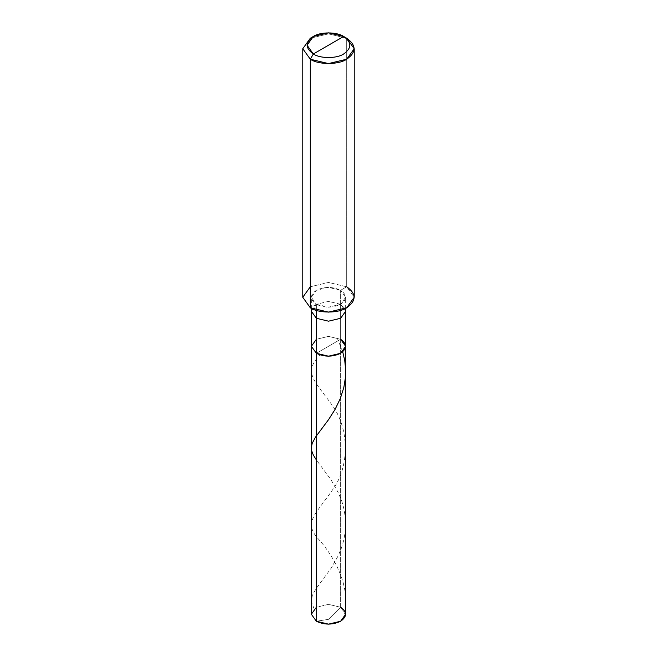 <?xml version="1.0" encoding="UTF-8"?>
<svg xmlns="http://www.w3.org/2000/svg" width="657" height="657" viewBox="0 0 657 657"><rect width="100%" height="100%" fill="white"/><g stroke="black" fill="none" stroke-linecap="round" stroke-linejoin="round"><path stroke-width="0.49" stroke-dasharray="3.29 2.46" d="M311.352 614.246L316.37 607.249L328.5 604.35L340.63 607.249L340.63 339.291L328.5 336.384L316.37 339.291L328.5 336.384L340.63 339.291L316.37 353.294L340.63 339.291L340.63 607.249L328.5 619.346L316.37 621.251L328.5 619.346L340.63 607.249L345.648 614.246M340.63 607.249L328.5 604.35L316.37 607.249M345.04 308.659L340.63 304.281L340.63 339.291L328.5 336.384L316.37 339.291L311.352 346.288L316.37 339.291L328.5 336.384L340.63 339.291L316.37 353.294L340.63 339.291L345.648 346.288M340.63 339.291L340.63 290.279L346.691 286.781L346.691 38.229L346.691 286.781L340.63 290.279C347.167 294.944 347.167 299.617 340.63 304.281C332.541 308.059 324.459 308.059 316.37 304.281L316.37 310.375L316.37 304.281L328.5 307.18L340.63 304.281L345.648 297.276L340.63 290.279L340.63 304.281L345.648 311.278M316.37 304.281L310.309 307.78L316.37 304.281C309.833 299.617 309.833 294.944 316.37 290.279C324.459 286.501 332.541 286.501 340.63 290.279L328.5 287.38L316.37 290.279L311.352 297.276L316.37 304.281M302.778 297.276L310.309 286.781L328.5 282.428L346.691 286.781L354.222 297.276M340.63 304.281L328.5 301.382L316.37 304.281L311.352 311.278L316.37 304.281L328.5 301.382L340.63 304.281M346.691 286.781L328.5 282.428L310.309 286.781M346.691 38.229L328.5 33.877L310.309 38.229L328.5 33.877L346.691 38.229L343.66 36.472M314.112 608.858L311.459 601.927L312.247 595.571L316.116 588.615L331.284 568.018L338.207 555.773L341.451 547.938L343.677 540.456L345.106 532.728L345.648 524.869L345.36 517.782L344.022 509.232L341.944 501.693L338.831 493.785L330.873 479.561L316.37 459.949M342.724 351.815L337.23 338.043M342.888 619.633C353.606 588.984 333.115 555.247 318.793 539.446C303.099 522.52 314.843 515.458 332.426 490.048C350.271 466.027 349.302 427.305 331.284 403.998C313.389 379.278 303.477 372.634 319.77 355.084M345.648 308.347L345.648 297.276M311.352 308.347L311.352 297.276"/><path stroke-width="0.99" d="M340.63 339.291C347.167 343.956 347.167 348.621 340.63 353.294C332.541 357.071 324.459 357.071 316.37 353.294L316.37 318.284L316.37 353.294L311.352 346.288L316.37 353.294L328.5 356.193L340.63 353.294L345.648 346.288L345.648 614.246L340.63 621.251L328.5 624.15L316.37 621.251L316.37 353.294L311.352 346.288L316.37 339.291L311.352 346.288L316.37 353.294L328.5 356.193L340.63 353.294L345.648 346.288L340.63 339.291C347.167 343.956 347.167 348.621 340.63 353.294C332.541 357.071 324.459 357.071 316.37 353.294L316.37 621.251C324.459 625.029 332.541 625.029 340.63 621.251C347.167 616.586 347.167 611.913 340.63 607.249M316.37 607.249L311.352 614.246L316.37 621.251L311.352 614.246L311.352 311.278L316.37 318.284L328.5 321.183L340.63 318.284L345.648 311.278L345.04 308.659M313.34 53.981C305.16 48.142 305.16 42.311 313.34 36.472C320.164 31.758 336.836 31.758 343.66 36.472L313.34 53.981C320.164 58.703 336.836 58.703 343.66 53.981C351.84 48.142 351.84 42.311 343.66 36.472L346.691 38.229C356.505 45.226 356.505 52.232 346.691 59.229C338.503 64.895 318.497 64.895 310.309 59.229L328.5 63.581L346.691 59.229L354.222 48.725L346.691 38.229L343.66 36.472C351.84 42.311 351.84 48.142 343.66 53.981C336.836 58.703 320.164 58.703 313.34 53.981L343.66 36.472L328.5 32.85L313.34 36.472L307.065 45.226L313.34 53.981L310.309 59.229L313.34 53.981M345.648 346.288L345.648 311.278L340.63 318.284L328.5 321.183L316.37 318.284L316.37 310.375L316.37 318.284L311.352 311.278L311.352 308.347M354.222 48.725L354.222 297.276L346.691 307.78L328.5 312.132L310.309 307.78C318.497 313.446 338.503 313.446 346.691 307.78C356.505 300.783 356.505 293.778 346.691 286.781M310.309 286.781L302.778 297.276L310.309 307.78L310.309 59.229L310.309 307.78L302.778 297.276L302.778 48.725L310.309 59.229L302.778 48.725L310.309 38.229L302.778 48.725M316.37 459.949L313.332 455.063L311.722 450.916L311.369 447.253L312.231 443.22L315.549 437.053L328.475 419.749L335.037 409.475L340.318 398.536L343.841 387.392L345.352 378.079L345.615 369.423L344.777 360.8L342.724 351.815M345.648 311.278L345.648 308.347M310.309 38.229L313.34 36.472"/></g></svg>
